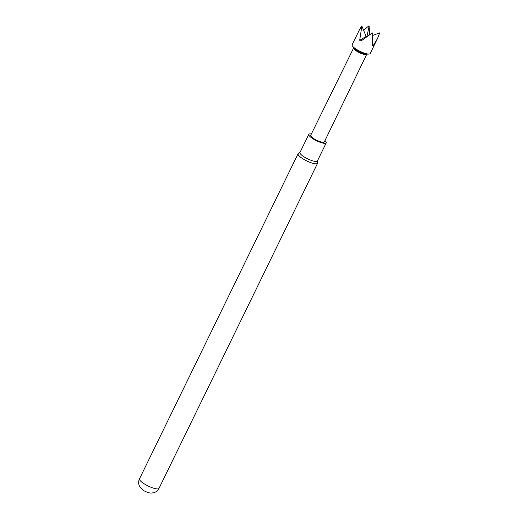 <?xml version="1.0" encoding="UTF-8"?>
<svg xmlns="http://www.w3.org/2000/svg" width="519" height="519" viewBox="0 0 519 519"><rect width="100%" height="100%" fill="white"/><g stroke="black" fill="none" stroke-linecap="round" stroke-linejoin="round"><path stroke-width="0.78" d="M352.135 44.764A10.03 2.446 26 0 0 352.492 46.055A10.03 2.446 26 0 0 356.131 49.143A10.03 2.446 26 0 0 368.931 54.073A10.03 2.446 26 0 0 370.17 53.561L377.456 38.614L373.239 45.575L372.428 45.568L372.733 33.054A10.03 2.446 -154 0 1 372.337 32.898L360.9 41.046L360.264 40.664L359.68 40.255L361.873 26.106A10.03 2.446 -154 0 1 361.795 25.95L359.427 29.817L352.135 44.764M363.689 30.07L368.73 25.976A10.03 2.446 -154 0 1 369.132 26.132L369.619 34.818M368.931 54.073L366.55 54.171A7.733 1.888 -154 0 1 356.683 50.369A7.733 1.888 -154 0 1 353.88 47.988L352.492 46.055M353.582 47.579L353.634 48.163A7.266 1.771 26 0 0 356.572 51.076A7.266 1.771 26 0 0 366.563 54.469L367.056 54.151M353.621 48.014L310.719 135.297A7.564 1.842 26 0 0 313.736 138.599A7.564 1.842 26 0 0 324.323 141.934L366.686 54.391M324.965 140.604A9.692 2.361 -154 0 1 326.23 142.861A9.692 2.361 -154 0 1 324.771 143.361A9.692 2.361 -154 0 1 314.449 139.669A9.692 2.361 -154 0 1 308.811 134.369A9.692 2.361 -154 0 1 310.271 133.87A9.692 2.361 -154 0 1 311.374 133.973M326.23 142.861L317.394 160.981A9.692 2.361 -154 0 1 315.935 161.48A9.692 2.361 -154 0 1 305.613 157.782A9.692 2.361 -154 0 1 299.976 152.482L308.811 134.369M317.472 160.825L317.647 162.862A10.86 2.647 -154 0 1 317.583 163.258A10.86 2.647 -154 0 1 315.954 163.822A10.86 2.647 -154 0 1 302.298 158.418A10.86 2.647 -154 0 1 298.062 153.741A10.86 2.647 -154 0 1 298.334 153.442L300.053 152.327M372.876 35.383L379.59 32.931A10.03 2.446 -154 0 1 379.668 33.086L377.456 38.614M359.68 40.255A154.156 67.366 123 0 0 366.148 36.434L367.342 36.466L366.959 36.44L369.132 26.132M361.873 26.106L366.148 36.434M372.733 33.054L372.337 32.898M379.285 32.872L379.668 33.086M373.239 45.575A154.156 133.467 90.2 0 1 372.564 44.53M366.142 36.408A154.156 133.467 -89.8 0 0 366.959 36.44M362.178 26.164L361.795 25.95M159.015 488.373C157.86 490.611 156.083 492.07 153.682 492.752L151.269 493.05C149.855 493.407 144.444 491.318 143.413 490.345L140.578 487.834L139.332 485.745C138.385 483.442 138.443 481.145 139.494 478.849A10.86 2.647 26 0 0 143.731 483.526A10.86 2.647 26 0 0 159.015 488.373L317.583 163.258M139.494 478.849L298.062 153.741"/></g></svg>
